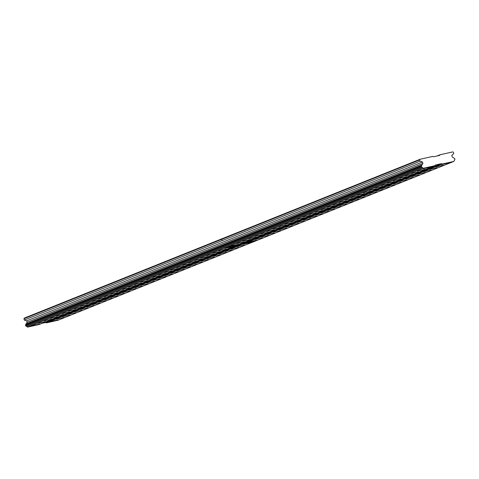 <?xml version="1.0" encoding="UTF-8"?>
<svg xmlns="http://www.w3.org/2000/svg" width="479" height="479" viewBox="0 0 479 479"><rect width="100%" height="100%" fill="white"/><g stroke="black" fill="none" stroke-linecap="round" stroke-linejoin="round"><path stroke-width="0.72" d="M232.327 246.685L224.627 248.433L232.327 246.685M226.31 249.104L218.61 250.852L226.31 249.104M220.286 251.517L212.586 253.265L220.286 251.517M214.269 253.93L206.569 255.678L214.269 253.93M208.245 256.349L200.551 258.097L208.245 256.349M202.228 258.762L194.528 260.51L202.228 258.762M196.21 261.181L188.51 262.929L196.21 261.181M190.187 263.594L182.493 265.342L190.187 263.594M184.17 266.013L176.47 267.761L184.17 266.013M178.152 268.426L170.452 270.174L178.152 268.426M172.129 270.845L164.435 272.593L172.129 270.845M166.111 273.258L158.411 275.006L166.111 273.258M160.094 275.676L152.394 277.425L160.094 275.676M154.07 278.089L146.376 279.838L154.07 278.089M148.053 280.508L140.353 282.257L148.053 280.508M142.035 282.921L134.336 284.67L142.035 282.921M136.012 285.334L128.318 287.083L136.012 285.334M129.995 287.753L122.295 289.502L129.995 287.753M123.977 290.166L116.277 291.915L123.977 290.166M117.954 292.585L110.254 294.334L117.954 292.585M111.936 294.998L104.236 296.746L111.936 294.998M105.913 297.417L98.219 299.165L105.913 297.417M99.895 299.83L92.196 301.578L99.895 299.83M93.878 302.249L86.178 303.997L93.878 302.249M87.855 304.662L80.161 306.41L87.855 304.662M81.837 307.081L74.137 308.829L81.837 307.081M75.82 309.494L68.12 311.242L75.82 309.494M69.796 311.913L62.102 313.661L69.796 311.913M63.779 314.326L56.079 316.074L63.779 314.326M57.761 316.739L50.061 318.487L57.761 316.739M51.738 319.158L44.044 320.906L51.738 319.158M45.721 321.571L38.021 323.319L45.721 321.571M39.703 323.99L32.003 325.738L39.703 323.99M250.703 242.548L243.003 244.296L250.703 242.548M244.685 244.967L236.985 246.715L244.685 244.967M238.662 247.38L230.968 249.128L238.662 247.38M232.644 249.793L224.944 251.541L232.644 249.793M226.621 252.211L218.927 253.96L226.621 252.211M220.603 254.624L212.904 256.373L220.603 254.624M214.586 257.043L206.886 258.792L214.586 257.043M208.563 259.456L200.869 261.205L208.563 259.456M202.545 261.875L194.845 263.624L202.545 261.875M196.528 264.288L188.828 266.037L196.528 264.288M190.504 266.707L182.81 268.456L190.504 266.707M184.487 269.12L176.787 270.869L184.487 269.12M178.469 271.539L170.769 273.287L178.469 271.539M172.446 273.952L164.752 275.7L172.446 273.952M166.429 276.371L158.729 278.119L166.429 276.371M160.411 278.784L152.711 280.532L160.411 278.784M154.388 281.197L146.694 282.945L154.388 281.197M148.37 283.616L140.67 285.364L148.37 283.616M142.353 286.029L134.653 287.777L142.353 286.029M136.329 288.448L128.635 290.196L136.329 288.448M130.312 290.861L122.612 292.609L130.312 290.861M124.289 293.28L116.595 295.028L124.289 293.28M118.271 295.693L110.571 297.441L118.271 295.693M112.254 298.112L104.554 299.86L112.254 298.112M106.23 300.525L98.536 302.273L106.23 300.525M100.213 302.944L92.513 304.692L100.213 302.944M94.195 305.357L86.495 307.105L94.195 305.357M88.172 307.775L80.478 309.524L88.172 307.775M82.154 310.188L74.455 311.937L82.154 310.188M76.137 312.601L68.437 314.35L76.137 312.601M70.114 315.02L62.42 316.769L70.114 315.02M64.096 317.433L56.396 319.182L64.096 317.433M58.079 319.852L50.379 321.601L58.079 319.852M424.951 169.38L417.251 171.129L424.951 169.38M418.933 171.799L411.233 173.548L418.933 171.799M412.91 174.212L405.216 175.961L412.91 174.212M406.893 176.631L399.193 178.38L406.893 176.631M400.875 179.044L393.175 180.793L400.875 179.044M394.852 181.463L387.158 183.212L394.852 181.463M388.834 183.876L381.134 185.624L388.834 183.876M382.817 186.295L375.117 188.037L382.817 186.295M376.793 188.708L369.099 190.456L376.793 188.708M370.776 191.121L363.076 192.869L370.776 191.121M364.759 193.54L357.059 195.288L364.759 193.54M358.735 195.953L351.041 197.701L358.735 195.953M352.718 198.372L345.018 200.12L352.718 198.372M346.7 200.785L339 202.533L346.7 200.785M340.677 203.204L332.983 204.952L340.677 203.204M334.659 205.617L326.959 207.365L334.659 205.617M328.642 208.036L320.942 209.784L328.642 208.036M322.618 210.449L314.919 212.197L322.618 210.449M316.601 212.868L308.901 214.616L316.601 212.868M310.578 215.281L302.884 217.029L310.578 215.281M304.56 217.7L296.86 219.448L304.56 217.7M298.543 220.112L290.843 221.861L298.543 220.112M292.519 222.525L284.825 224.274L292.519 222.525M286.502 224.944L278.802 226.693L286.502 224.944M280.484 227.357L272.785 229.106L280.484 227.357M274.461 229.776L266.767 231.525L274.461 229.776M268.444 232.189L260.744 233.938L268.444 232.189M262.426 234.608L254.726 236.357L262.426 234.608M256.403 237.021L248.709 238.77L256.403 237.021M250.385 239.44L242.685 241.188L250.385 239.44M244.368 241.853L236.668 243.601L244.368 241.853M238.344 244.272L230.65 246.02L238.344 244.272M430.974 166.967L423.274 168.716L430.974 166.967M443.326 165.243L435.633 166.991L443.326 165.243M437.309 167.662L429.609 169.41L437.309 167.662M431.286 170.075L423.592 171.823L431.286 170.075M425.268 172.494L417.568 174.242L425.268 172.494M419.251 174.907L411.551 176.655L419.251 174.907M413.227 177.326L405.533 179.074L413.227 177.326M407.21 179.739L399.51 181.487L407.21 179.739M401.192 182.158L393.493 183.906L401.192 182.158M395.169 184.571L387.475 186.319L395.169 184.571M389.152 186.984L381.452 188.732L389.152 186.984M383.134 189.403L375.434 191.151L383.134 189.403M377.111 191.816L369.417 193.564L377.111 191.816M371.093 194.234L363.393 195.983L371.093 194.234M365.076 196.647L357.376 198.396L365.076 196.647M359.052 199.066L351.358 200.815L359.052 199.066M353.035 201.479L345.335 203.228L353.035 201.479M347.018 203.898L339.318 205.647L347.018 203.898M340.994 206.311L333.3 208.06L340.994 206.311M334.977 208.73L327.277 210.479L334.977 208.73M328.953 211.143L321.259 212.892L328.953 211.143M322.936 213.562L315.236 215.311L322.936 213.562M316.918 215.975L309.218 217.723L316.918 215.975M310.895 218.388L303.201 220.136L310.895 218.388M304.878 220.807L297.178 222.555L304.878 220.807M298.86 223.22L291.16 224.968L298.86 223.22M292.837 225.639L285.143 227.387L292.837 225.639M286.819 228.052L279.119 229.8L286.819 228.052M280.802 230.471L273.102 232.219L280.802 230.471M274.778 232.884L267.084 234.632L274.778 232.884M268.761 235.303L261.061 237.051L268.761 235.303M262.743 237.716L255.044 239.464L262.743 237.716M256.72 240.135L249.026 241.883L256.72 240.135M449.35 162.83L441.65 164.578L449.35 162.83M27.614 327.109L225.489 247.697L237.105 245.08L39.23 324.493L27.614 327.109L26.692 326.522A1.102 1.09 68.1 0 0 25.782 325.942L25.525 324.822A1.102 1.09 68.1 0 0 26.094 323.906L27.081 322.313L26.746 320.84L24.255 320.056L420.041 161.219L419.736 159.878L420.125 159.25L432.89 156.376L433.519 156.777L439.644 155.394L440.033 154.765L452.799 151.891L453.427 152.292L453.733 153.633L451.829 155.406L452.17 156.884L453.757 157.896A1.102 1.09 68.1 0 0 454.667 158.477L454.924 159.597A1.102 1.09 -111.9 0 0 454.355 160.507L453.781 161.435L442.159 164.052L441.53 163.65L45.745 322.481L42.308 323.259M24.255 320.056L23.95 318.715L24.345 318.08L222.22 238.668M46.373 322.882L244.254 243.47L255.87 240.859L57.995 320.265L46.373 322.882L45.745 322.481M436.956 155.998L440.033 154.765M435.016 165.656L423.4 168.273L225.519 247.685L237.135 245.068L435.016 165.656L435.405 165.027L441.53 163.65M420.041 161.219L422.532 162.004L26.746 320.84M27.081 322.313L422.867 163.477L421.879 165.069L26.094 323.906M421.879 165.069A1.102 1.09 68.1 0 1 421.31 165.985L421.568 167.105A1.102 1.09 -111.9 0 1 422.478 167.686L423.4 168.273M422.867 163.477L422.532 162.004M26.692 326.522L422.478 167.686M442.159 164.052L244.254 243.47M244.284 243.458L255.9 240.847L453.781 161.435M419.736 159.878L23.95 318.715M222.25 238.656L420.125 159.25M221.825 239.302L222.136 240.644M222.166 240.632L221.855 239.29M421.31 165.985L25.525 324.822M25.782 325.942L421.568 167.105M421.179 166.189L25.393 325.025M25.573 325.81L421.358 166.973M223.483 246.386L223.304 245.601M223.274 245.613L223.453 246.398"/></g></svg>

